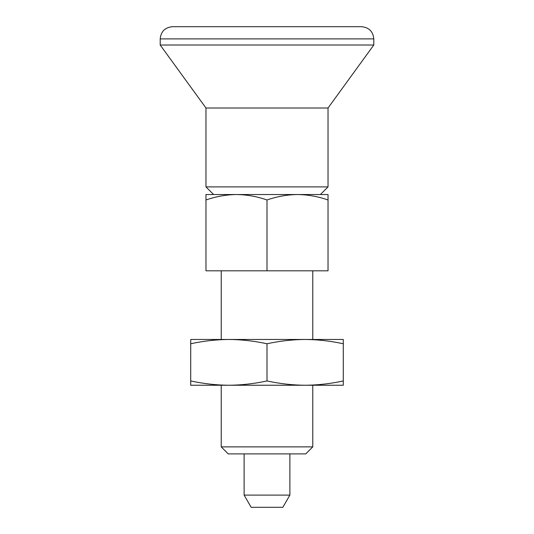 <?xml version="1.0" encoding="UTF-8"?>
<svg xmlns="http://www.w3.org/2000/svg" width="534" height="534" viewBox="0 0 534 534"><rect width="100%" height="100%" fill="white"/><g stroke="black" fill="none" stroke-linecap="round" stroke-linejoin="round"><path stroke-width="0.8" d="M267 343.769C254.284 340.999 241.568 339.571 228.859 339.47C216.143 339.571 203.427 340.999 190.711 343.769L190.711 380.949C203.427 383.712 216.143 385.147 228.859 385.241C241.568 385.147 254.284 383.712 267 380.949C279.716 383.712 292.432 385.147 305.141 385.241C317.857 385.147 330.573 383.712 343.289 380.949L343.289 343.769C330.573 340.999 317.857 339.571 305.141 339.47C292.432 339.571 279.716 340.999 267 343.769L267 380.949M312.77 270.811L312.77 339.47L305.134 339.47L343.289 339.47L343.289 343.769M312.77 446.885L221.23 446.885L228.245 453.9L305.755 453.9L312.77 446.885L312.77 385.241L305.141 385.241L343.289 385.241L343.289 380.949M305.141 339.47L221.23 339.47L221.23 270.811M267 270.811L267 199.976C276.966 196.499 287.138 194.683 297.511 194.53C307.911 194.676 318.084 196.492 328.03 199.976L328.03 270.811L205.97 270.811L205.97 199.976C215.936 196.499 226.109 194.683 236.489 194.53C246.888 194.676 257.054 196.492 267 199.976M320.4 194.53L328.03 186.9L205.97 186.9L213.6 194.53L328.03 194.53L328.03 199.976M236.489 194.53L205.97 194.53L205.97 199.976M228.859 339.47L190.711 339.47L190.711 343.769M221.23 446.885L221.23 385.241L228.859 385.241L190.711 385.241L190.711 380.949M244.111 495.091L289.889 495.091L282.84 507.3L251.16 507.3L244.111 495.091L244.111 453.9M328.03 186.9L328.03 108.008L205.97 108.008L160.2 45.01L160.2 38.909C160.921 31.493 164.993 27.428 172.409 26.7L354.329 26.7M328.03 108.008L373.8 45.01L160.2 45.01M373.8 45.01L373.8 38.909C373.079 31.493 369.007 27.428 361.591 26.7L172.409 26.7M305.141 385.241L228.859 385.241M373.8 38.909L160.2 38.909M289.889 495.091L289.889 453.9M205.97 186.9L205.97 108.008"/></g></svg>

